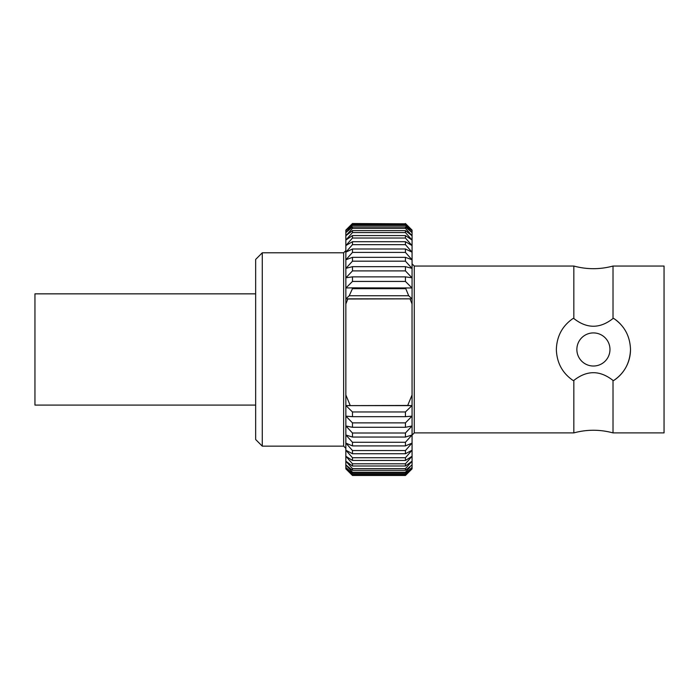 <?xml version="1.0" encoding="UTF-8"?>
<svg xmlns="http://www.w3.org/2000/svg" width="699" height="699" viewBox="0 0 699 699"><rect width="100%" height="100%" fill="white"/><g stroke="black" fill="none" stroke-linecap="round" stroke-linejoin="round"><path stroke-width="1.05" d="M414.271 432.899L573.835 432.899L573.835 380.439L573.023 380.439C562.372 373.1 556.815 362.781 556.343 349.474C556.815 336.167 562.372 325.848 573.023 318.508L573.835 318.508L573.835 266.048L414.271 266.048L414.271 432.899L412.061 435.11M613.014 380.439L613.014 432.899L664.05 432.899L664.05 266.048L613.014 266.048L613.014 318.508L613.818 318.508C624.478 325.848 630.035 336.167 630.507 349.474A37.082 37.082 0 0 1 613.818 380.439L613.014 380.439C599.917 370.121 586.854 370.121 573.835 380.439M576.867 349.474A16.549 16.549 0 0 1 593.425 332.916A16.549 16.549 0 0 1 609.974 349.474A16.549 16.549 0 0 1 593.425 366.023A16.549 16.549 0 0 1 576.867 349.474M613.818 318.508A37.082 37.082 0 0 1 620.703 324.353M411.964 298.831L345.944 298.831L347.822 299.015L345.944 298.831L349.212 295.747L408.697 295.747L411.964 298.831L347.822 299.015L345.848 303.951L345.848 394.987L350.216 405.455L345.944 405.621L407.692 405.455L412.061 394.987L412.061 468.846L405.437 475.469L411.964 468.784L405.437 475.434L352.471 475.469L345.944 468.784L352.471 475.049L405.437 475.049L405.437 474.481L352.471 474.481L352.471 475.049M410.794 468.784L405.437 474.481M409.701 467.517L405.437 472.209L352.471 472.209L352.471 473.337L405.437 473.337L405.437 472.209M408.67 465.001L411.964 461.261L405.437 468.636L352.471 468.636L352.471 470.305L405.437 470.305L405.437 468.636M407.666 461.261L411.964 456.333L405.437 463.795L352.471 463.795L352.471 465.997L405.437 465.997L405.437 463.795M405.437 450.54L411.964 443.149L405.437 450.54L352.471 450.54L352.471 453.73L405.437 453.73L405.437 450.54M405.437 442.266L411.964 435.031L405.437 442.266L352.471 442.266L352.471 445.901L405.437 445.901L405.437 442.266M405.437 433.013L411.964 426.006L405.437 433.013L352.471 433.013L352.471 437.058L405.437 437.058L405.437 433.013M405.437 422.878L411.964 416.167L405.437 422.878L352.471 422.878L352.471 427.281L405.437 427.281L405.437 422.878M412.034 303.882L412.061 394.987L410.82 398.159M262.274 446.145L255.659 439.522L255.659 259.425L262.274 252.802L262.274 446.145L343.646 446.145L343.646 252.802L345.848 250.592M613.014 318.508C599.917 328.818 586.854 328.818 573.835 318.508M410.095 299.015L412.061 303.951L412.061 230.102L405.437 223.531L411.964 230.006M630.507 349.474C630.035 362.772 624.478 373.1 613.818 380.439M405.437 223.82L352.471 223.531L405.437 223.82L411.964 230.635L405.437 224.589L352.471 224.589L352.471 225.436L405.437 225.436L405.437 224.589M405.437 225.436L411.964 232.531L405.437 226.957L352.471 226.957L352.471 228.363L405.437 228.363L405.437 226.957M405.437 228.363L411.964 235.659L405.437 230.635L352.471 230.635L352.471 232.575L405.437 232.575L405.437 230.635M405.437 232.575L411.964 240.002L405.437 235.572L352.471 235.572L352.471 238.027L405.437 238.027L405.437 235.572M405.437 238.027L411.964 245.498L405.437 241.705L352.471 241.705L352.471 244.667L405.437 244.667L405.437 241.705M405.437 244.667L411.964 252.103L405.437 248.993L352.471 248.993L352.471 252.409L405.437 252.409L405.437 248.993M405.437 252.409L411.964 259.731L405.437 257.346L352.471 257.346L352.471 261.181L405.437 261.181L405.437 257.346M405.437 261.181L411.964 268.32L405.437 266.668L352.471 266.668L352.471 270.897L405.437 270.897L405.437 266.668M405.437 270.897L411.964 277.765L405.437 276.874L352.471 276.874L352.471 281.435L405.437 281.435L405.437 276.874M405.437 281.435L411.964 287.971L352.471 287.839L352.121 289.403M408.697 295.747L405.437 287.839M407.692 405.455L411.964 405.621L405.437 411.956L352.471 411.956L352.471 416.674L405.437 416.674L405.437 411.956M405.437 416.674L411.964 416.167M405.437 427.281L411.964 426.006M405.437 437.058L411.964 435.031M405.437 445.901L411.964 443.149M405.437 453.73L411.964 450.278L405.437 457.74L352.471 457.74L352.471 460.449L405.437 460.449L405.437 457.74M405.437 460.449L411.964 456.333M405.437 465.997L411.964 461.261M405.437 470.305L411.964 465.001M405.437 473.337L411.964 467.517M405.437 475.049L411.964 468.784M405.437 475.469L352.471 475.469L345.848 468.846L345.848 394.987M345.848 303.951L345.848 230.102L352.471 223.531L345.944 230.006M411.964 405.621L345.944 405.621L352.471 411.956M352.471 474.481L345.944 467.517L352.471 473.337M352.471 472.209L345.944 465.001L352.471 470.305M352.471 468.636L345.944 461.261L352.471 465.997M352.471 463.795L345.944 456.333L352.471 460.449M352.471 457.74L345.944 450.278L352.471 453.73M352.471 450.54L345.944 443.149L352.471 445.901M352.471 442.266L345.944 435.031L352.471 437.058M352.471 433.013L345.944 426.006L352.471 427.281M352.471 422.878L345.944 416.167L352.471 416.674M405.437 288.67L352.471 288.67L349.212 295.747M352.471 287.839L345.944 287.971L352.471 281.435M352.471 276.874L345.944 277.765L352.471 270.897M352.471 266.668L345.944 268.32L352.471 261.181M352.471 257.346L345.944 259.731L352.471 252.409M352.471 248.993L345.944 252.103L352.471 244.667M352.471 241.705L345.944 245.498L352.471 238.027M352.471 235.572L345.944 240.002L352.471 232.575M352.471 230.635L345.944 235.659L352.471 228.363M352.471 226.957L345.944 232.531L352.471 225.436M352.471 224.589L345.944 230.635L352.471 223.82M255.659 293.851L34.95 293.851L34.95 405.088L255.659 405.088M414.271 266.048L412.061 263.838M262.274 252.802L343.646 252.802M613.014 266.048C599.952 269.569 586.889 269.569 573.835 266.048M573.835 432.899C586.889 429.369 599.952 429.369 613.014 432.899M343.646 446.145L345.848 448.347"/></g></svg>
